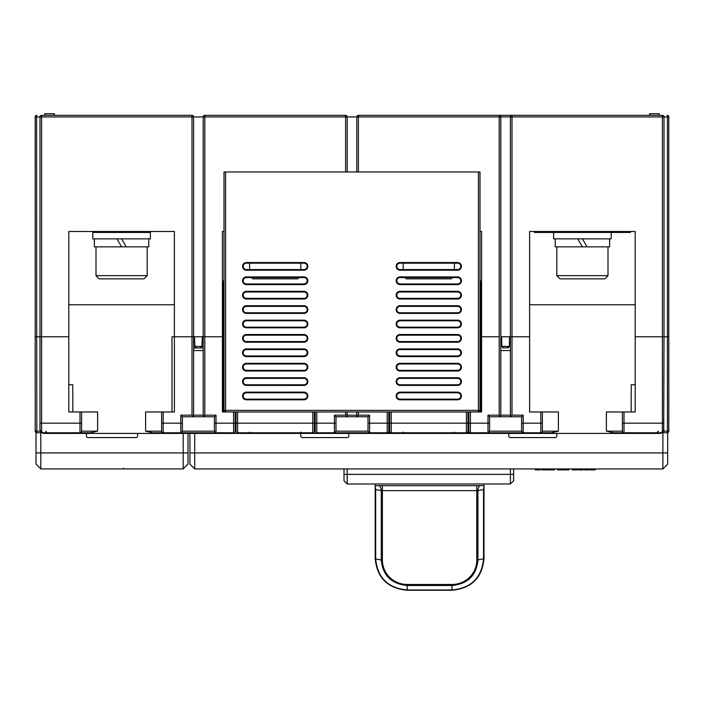 <?xml version="1.0" encoding="UTF-8"?>
<svg xmlns="http://www.w3.org/2000/svg" width="704" height="704" viewBox="0 0 704 704"><rect width="100%" height="100%" fill="white"/><g stroke="black" fill="none" stroke-linecap="round" stroke-linejoin="round"><path stroke-width="1.06" d="M35.2 416.768L35.2 116.934L35.2 336.776L39.996 336.776L39.996 116.934A1.602 1.602 0 0 1 41.598 115.333L191.998 115.333A1.602 1.602 0 0 1 193.6 116.934L193.6 336.776L203.201 336.776L203.201 116.934A1.602 1.602 0 0 1 204.802 115.333L345.602 115.333A1.602 1.602 0 0 1 347.204 116.934L347.204 171.97M634.401 432.775L613.73 432.775L606.399 431.174L622.398 431.174A1.602 1.602 0 0 0 623.999 432.775A1.602 1.602 0 0 1 622.398 431.174L622.398 411.972L635.202 411.972L635.202 336.776L662.402 336.776L662.402 116.934L510.4 116.934A1.602 1.602 0 0 1 512.002 115.333L499.198 115.333A1.602 1.602 0 0 1 500.799 116.934L500.799 336.776L510.4 336.776L510.4 116.934A1.602 1.602 0 0 1 512.002 115.333L662.402 115.333A1.602 1.602 0 0 1 664.004 116.934L664.004 336.776L668.8 336.776L635.202 336.776L635.202 231.493L529.602 231.493L529.602 336.776L512.002 336.776L529.602 336.776L529.602 411.972L529.602 339.97M356.796 171.97L356.796 116.934A1.602 1.602 0 0 1 358.398 115.333L512.002 115.333L512.002 336.776L510.4 336.776L512.002 336.776L512.002 415.175L523.204 415.175L523.204 432.775L521.602 431.174L523.204 432.775L551.074 432.775L558.404 431.174L558.404 411.972L542.397 411.972L542.397 431.174L542.397 411.972L529.602 411.972M193.6 336.776L191.998 336.776L193.6 336.776L193.6 415.175L191.998 416.768L182.398 416.768L180.796 415.175L191.998 415.175L193.389 415.976A1.602 1.602 0 0 0 193.6 415.175L203.201 415.175A1.602 1.602 0 0 0 203.412 415.976L204.802 415.175L215.996 415.175L215.996 432.775L214.403 431.174L214.403 423.174L233.596 423.174L233.596 411.972L235.198 411.972L235.198 431.174L235.198 423.174L233.596 423.174L233.596 432.775A1.602 1.602 0 0 0 235.198 431.174A1.602 1.602 0 0 1 233.596 432.775L215.996 432.775L233.596 432.775M161.603 411.972L145.596 411.972L145.596 431.174L152.935 432.775L163.196 432.775A1.602 1.602 0 0 1 161.603 431.174L161.603 411.972L174.398 411.972L174.398 336.776L191.998 336.776L174.398 336.776L174.398 231.493L68.798 231.493L68.798 336.776L41.598 336.776L68.798 336.776L68.798 411.972L68.798 352.774M622.398 423.174L662.402 423.174L662.402 336.776L664.004 336.776L663.722 431.332L661.162 432.775L623.999 432.775A1.602 1.602 0 0 1 622.398 431.174A1.602 1.602 0 0 0 623.999 432.775L613.73 432.775M668.8 116.934L667.41 116.934L667.198 115.333A1.602 1.602 0 0 1 668.8 116.934L668.8 431.174A1.602 1.602 0 0 1 667.198 432.775L643.843 432.775L660.801 432.775L660.801 433.409L43.199 433.409L43.199 432.775L60.157 432.775L36.802 432.775L80.001 432.775A1.602 1.602 0 0 0 81.602 431.174L81.602 411.972L68.798 411.972M191.998 415.175L191.998 116.934L41.598 116.934L41.598 431.279L39.996 429.933L39.996 336.776L41.598 336.776L35.2 336.776L35.2 379.333M233.596 411.972L222.402 411.972L222.402 336.776L203.201 336.776L222.402 336.776L222.402 231.493L224.004 231.493M369.6 415.175L358.398 415.175L357.016 415.976L356.796 415.175A1.602 1.602 0 0 0 357.016 415.976L358.398 416.768L367.998 416.768L340.798 416.768L367.998 416.768L369.6 415.175L369.6 423.174L388.802 423.174L388.802 431.174A1.602 1.602 0 0 1 387.2 432.775A1.602 1.602 0 0 0 388.802 431.174L388.802 411.972L468.002 411.972L468.002 431.174A1.602 1.602 0 0 1 466.4 432.775A1.602 1.602 0 0 0 468.002 431.174A1.602 1.602 0 0 1 466.4 432.775A1.602 1.602 0 0 0 468.002 431.174L468.802 431.174A1.602 1.602 0 0 0 470.404 432.775L488.004 432.775L488.004 423.174L489.597 423.174L489.597 431.174L488.004 432.775L470.404 432.775A1.602 1.602 0 0 1 468.802 431.174L468.802 411.972L481.598 411.972L481.598 336.776L499.198 336.776L481.598 336.776L481.598 231.493L479.996 231.493M508.842 347.512L503.474 347.97L501.873 346.394L501.6 336.776M502.85 347.846L502.41 347.565M509.599 336.776L509.326 346.394L507.725 347.97M501.873 346.394L509.326 346.394M194.454 337.744L194.946 346.421L196.548 347.97L194.955 346.465L193.6 346.465M193.6 347.97L203.201 347.97L193.6 347.97M202.4 336.776L201.854 346.421L200.253 347.97L201.335 347.547M194.946 346.421L201.854 346.421M35.2 116.934A1.602 1.602 0 0 1 36.802 115.333L36.59 116.934L35.2 116.934A1.602 1.602 0 0 1 36.802 115.333M44.801 115.333L44.801 113.731L54.402 113.731L54.402 115.333M649.598 115.333L649.598 113.731L659.199 113.731L659.199 115.333M630.397 231.493L630.397 232.452L550.396 232.452L550.396 231.493M534.398 231.493L534.398 232.452L550.396 232.452M614.398 232.452L614.398 231.493M375.197 483.974L375.197 485.654L484 485.654L484 484.713M480.128 485.654A6.398 4.462 -99.4 0 0 477.928 490.609L477.928 560.014C476.388 575.494 467.746 583.986 452.003 585.499L407.202 585.499L407.202 590.269C387.763 588.377 377.098 577.887 375.197 558.774L375.197 484.889M452.003 590.269L407.202 590.242L452.003 590.269C471.434 588.403 482.099 577.905 484 558.774C482.108 577.887 471.434 588.377 452.003 590.242L452.003 589.978C471.152 588.139 481.659 577.808 483.534 558.976L483.534 489.685L476.793 490.644L476.793 560.102L484 558.774L484 484.889M375.197 487.062A6.398 4.462 -80.6 0 1 375.672 489.685L375.672 558.976L381.269 560.014L381.269 490.609A6.398 4.462 99.4 0 0 379.069 485.654M484 489.597L483.534 489.685A6.398 4.462 80.6 0 1 484 487.062M407.202 584.478L407.202 585.499C391.389 583.942 382.747 575.441 381.269 560.014L382.404 560.102L382.404 490.644L375.197 489.597M39.996 423.174L81.602 423.174L81.602 431.174A1.602 1.602 0 0 1 80.001 432.775L90.27 432.775L97.601 431.174L97.601 411.972L81.602 411.972M68.798 355.969L68.798 384.771L72.802 384.771L72.802 411.972M635.202 304.77L529.602 304.77M174.398 304.77L68.798 304.77M631.198 411.972L631.198 384.771L635.202 384.771L635.202 355.969M90.27 432.775L69.599 432.775M161.603 423.174L163.196 423.174L163.196 432.775L180.796 432.775L180.796 423.174L182.398 423.174L182.398 431.174L180.796 432.775L152.935 432.775M397.47 432.775L369.6 432.775L367.998 431.174L367.998 423.174L369.6 423.174L369.6 432.775L397.47 432.775L382.404 432.775M315.198 423.174L316.8 423.174L316.8 432.775L334.4 432.775L334.4 423.174L336.002 423.174L336.002 431.174L334.4 432.775L316.8 432.775A1.602 1.602 0 0 1 315.198 431.174L315.198 411.972L350.082 411.972L347.204 411.972L346.984 415.976L345.602 416.768L336.002 416.768L334.4 415.175L345.602 415.175L346.984 415.976M35.2 392.77L35.2 431.174L35.2 392.77M661.162 432.775L667.198 432.775L667.41 431.174L668.8 431.174A1.602 1.602 0 0 1 667.198 432.775L661.162 432.775L664.004 429.933M622.398 411.972L606.399 411.972L606.399 431.174M635.202 411.972L635.202 352.774M513.603 468.934L513.603 480.77L510.4 483.974L347.204 483.974L344.001 480.77L344.001 468.934M344.001 474.373L347.204 474.373L347.204 483.974M510.4 468.934L510.4 474.373L347.204 474.373L347.204 468.934M510.4 483.974L510.4 474.373L513.603 474.373M41.598 431.279L42.838 432.775L40.876 432.124L39.996 429.933M41.598 115.333L41.598 116.934L36.59 116.934L36.802 432.775A1.602 1.602 0 0 1 35.2 431.174L40.216 431.174M36.802 432.775A1.602 1.602 0 0 1 35.2 431.174M179.45 432.775L217.351 432.775M182.398 423.174L182.398 416.768M163.196 411.972L163.196 423.174L180.796 423.174L180.796 415.175M186.402 416.768L207.011 416.768M215.996 415.175L214.403 416.768L204.802 416.768L203.201 415.175L203.201 336.776M183.198 416.768L213.602 416.768L183.198 416.768M174.398 336.776L171.996 336.776L171.996 411.972M203.201 350.53L193.6 350.53M214.403 416.768L214.403 423.174M182.398 431.174L214.403 431.174M174.398 411.972L174.398 339.97M558.404 431.174L542.397 431.174A1.602 1.602 0 0 1 540.804 432.775L551.074 432.775M485.302 432.775L540.804 432.775L540.804 411.972M489.597 423.174L489.597 416.768L488.004 415.175L499.198 415.175L500.588 415.976A1.602 1.602 0 0 0 500.799 415.175L499.198 416.768L489.597 416.768L516.798 416.768L489.597 416.768M468.802 423.174L488.004 423.174L488.004 415.175M500.799 336.776L500.799 415.175L510.4 415.175A1.602 1.602 0 0 0 510.611 415.976L510.4 415.175A1.602 1.602 0 0 0 510.611 415.976L512.002 416.768L521.602 416.768L516.798 416.768M493.601 416.768L514.21 416.768M523.204 415.175L521.602 416.768L521.602 431.174L489.597 431.174M510.611 415.976L512.002 415.175M510.4 350.53L500.799 350.53M510.4 415.175L510.4 336.776M334.4 432.775L372.293 432.775M336.002 423.174L336.002 416.768L340.798 416.768M316.8 411.972L316.8 423.174L334.4 423.174L334.4 415.175M339.997 416.768L360.606 416.768M347.204 415.175L356.796 415.175L356.796 411.972L347.204 411.972M379.201 411.972L388.802 411.972M367.998 416.768L367.998 423.174M336.002 431.174L367.998 431.174M667.682 432.775L662.878 432.775L662.878 468.934L667.682 464.13L667.682 432.696M662.878 432.775L660.801 432.775M508.482 433.409A1.602 1.602 0 0 1 508.798 434.368L508.798 435.97A1.602 1.602 0 0 0 510.4 437.571L555.201 437.571A1.602 1.602 0 0 0 556.802 435.97L556.802 434.368A1.602 1.602 0 0 1 557.119 433.409M189.922 433.409L189.922 452.936L194.718 452.936L194.718 433.409M300.476 433.409A1.602 1.602 0 0 1 300.802 434.368L300.802 435.97A1.602 1.602 0 0 0 302.403 437.571L347.204 437.571A1.602 1.602 0 0 0 348.797 435.97L348.797 434.368A1.602 1.602 0 0 1 349.122 433.409M475.2 432.775L460.134 432.775M667.682 452.936L194.718 452.936L194.718 468.934L189.922 464.13L194.718 468.934L662.878 468.934M189.922 452.936L189.922 464.13M595.197 468.934L595.197 469.894L590.401 469.894L590.401 468.934M594.37 468.934L594.37 469.894M584.593 468.934L584.593 469.894L584.373 468.934M584.593 469.894L589.327 469.894L589.327 468.934M578.266 468.934L578.266 469.894L583.273 469.894L583.273 468.934M577.104 468.934L577.104 469.894L572.167 469.894L572.167 468.934M576.268 468.934L576.268 469.894M572.994 468.934L572.994 469.894M566.896 468.934L566.896 469.894L563.983 469.894L563.983 468.934M566.06 468.934L566.06 469.894M568.964 468.934L568.964 469.894L566.896 469.894M557.515 468.934L557.515 469.894L563.534 469.894L563.534 468.934M552.561 468.934L552.561 469.894L549.648 469.894L549.648 468.934M551.725 468.934L551.725 469.894M554.638 468.934L554.638 469.894L552.561 469.894M548.777 468.934L548.777 469.894L545.116 469.894L545.116 468.934M547.95 468.934L547.95 469.894M543.233 468.934L543.233 469.894L545.116 469.894M544.28 468.934L544.28 469.894M542.3 468.934L542.3 469.894L541.473 469.894L541.473 468.934M540.003 468.934L540.003 469.894L535.198 469.894L535.198 468.934M539.167 468.934L539.167 469.894M36.001 464.13L40.797 468.934L36.001 464.13L36.001 432.555M36.001 452.936L40.797 452.936L40.797 432.775L36.001 432.775M40.797 432.775L43.199 432.775M183.198 433.409L183.198 452.936L40.797 452.936L40.797 468.934L183.198 468.934L183.198 452.936L188.003 452.936L188.003 464.13L183.198 468.934L188.003 464.13M188.003 433.409L188.003 452.936M86.082 433.409A1.602 1.602 0 0 1 86.398 434.368L86.398 435.97A1.602 1.602 0 0 0 88 437.571L136.004 437.571A1.602 1.602 0 0 0 137.597 435.97L137.597 434.368A1.602 1.602 0 0 1 137.922 433.409M553.599 232.452L553.599 238.85L582.402 238.85L587.022 246.849L555.201 246.849L555.201 238.85M556.802 275.651L608.001 275.651L604.798 278.854L559.997 278.854L556.802 275.651L556.802 246.849M611.204 232.452L611.204 238.85L582.402 238.85L587.022 246.849L609.602 246.849L609.602 238.85M577.782 238.85L582.402 246.849L577.782 238.85M405.117 277.57L406.402 278.854L451.202 278.854L452.478 277.57M251.522 277.57L252.798 278.854L297.598 278.854L298.883 277.57M148.799 238.85L148.799 246.849L126.218 246.849L121.598 238.85L150.401 238.85L150.401 232.452L92.796 232.452L92.796 238.85L121.598 238.85L126.218 246.849L94.398 246.849L94.398 238.85M95.999 275.651L147.198 275.651L144.003 278.854L99.202 278.854L95.999 275.651L95.999 246.849M116.978 238.85L121.598 246.849L116.978 238.85M306.53 432.775L237.6 432.775A1.602 1.602 0 0 1 235.998 431.174A1.602 1.602 0 0 0 237.6 432.775A1.602 1.602 0 0 1 235.998 431.174L235.998 411.972L315.198 411.972M328.002 411.972L324.799 411.972M355.696 411.972L375.998 411.972M235.198 411.972L235.998 411.972M479.978 410.634L479.996 410.37A1.602 1.602 0 0 1 478.403 411.972A1.602 1.602 0 0 0 479.996 410.37A1.602 1.602 0 0 1 478.403 411.972L225.597 411.972A1.602 1.602 0 0 1 224.004 410.37L224.004 171.97L479.996 171.97L479.996 410.37L479.996 283.008L480.638 282.374L480.638 410.37A2.244 2.244 0 0 1 479.97 411.972M452.003 432.775L466.4 432.775L466.4 423.174L468.002 423.174L468.002 411.972L468.802 411.972M468.802 418.37L468.002 418.37L468.802 418.37M481.598 282.374L480.638 282.374M481.598 280.773L479.996 280.773L479.996 283.008M457.6 270.213L457.662 270.213A3.837 3.837 0 0 0 461.437 266.341A3.837 3.837 0 0 0 457.6 262.53L399.942 262.53A3.837 3.837 0 0 0 396.158 266.402A3.837 3.837 0 0 0 400.004 270.213L457.6 270.213L457.6 269.57A3.203 3.203 0 0 0 460.803 266.376A3.203 3.203 0 0 0 457.6 263.173L400.004 263.173A3.203 3.203 0 0 0 396.801 266.376A3.203 3.203 0 0 0 400.004 269.57L457.6 269.57M457.6 284.61L457.662 284.61A3.837 3.837 0 0 0 461.437 280.746A3.837 3.837 0 0 0 457.6 276.936L399.942 276.936A3.837 3.837 0 0 0 396.158 280.799A3.837 3.837 0 0 0 400.004 284.61L457.6 284.61L457.6 283.976A3.203 3.203 0 0 0 460.803 280.773A3.203 3.203 0 0 0 457.6 277.57L400.004 277.57A3.203 3.203 0 0 0 396.801 280.773A3.203 3.203 0 0 0 400.004 283.976L457.6 283.976M457.6 299.015L457.662 299.015A3.837 3.837 0 0 0 461.437 295.143A3.837 3.837 0 0 0 457.6 291.333L399.942 291.333A3.837 3.837 0 0 0 396.158 295.205A3.837 3.837 0 0 0 400.004 299.015L457.6 299.015L457.6 298.373A3.203 3.203 0 0 0 460.803 295.17A3.203 3.203 0 0 0 457.6 291.975L400.004 291.975A3.203 3.203 0 0 0 396.801 295.17A3.203 3.203 0 0 0 400.004 298.373L457.6 298.373M457.6 313.412L457.662 313.412A3.837 3.837 0 0 0 461.437 309.54A3.837 3.837 0 0 0 457.6 305.73L399.942 305.73A3.837 3.837 0 0 0 396.158 309.602A3.837 3.837 0 0 0 400.004 313.412L457.6 313.412L457.6 312.77A3.203 3.203 0 0 0 460.803 309.575A3.203 3.203 0 0 0 457.6 306.372L400.004 306.372A3.203 3.203 0 0 0 396.801 309.575A3.203 3.203 0 0 0 400.004 312.77L457.6 312.77M457.6 327.809L457.662 327.809A3.837 3.837 0 0 0 461.437 323.946A3.837 3.837 0 0 0 457.6 320.135L399.942 320.135A3.837 3.837 0 0 0 396.158 323.998A3.837 3.837 0 0 0 400.004 327.809L457.6 327.809L457.6 327.175A3.203 3.203 0 0 0 460.803 323.972A3.203 3.203 0 0 0 457.6 320.769L400.004 320.769A3.203 3.203 0 0 0 396.801 323.972A3.203 3.203 0 0 0 400.004 327.175L457.6 327.175M457.6 342.214L457.662 342.214A3.837 3.837 0 0 0 461.437 338.342A3.837 3.837 0 0 0 457.6 334.532L399.942 334.532A3.837 3.837 0 0 0 396.158 338.404A3.837 3.837 0 0 0 400.004 342.214L457.6 342.214L457.6 341.572A3.203 3.203 0 0 0 460.803 338.369A3.203 3.203 0 0 0 457.6 335.174L400.004 335.174A3.203 3.203 0 0 0 396.801 338.369A3.203 3.203 0 0 0 400.004 341.572L457.6 341.572M457.6 356.611L457.662 356.611A3.837 3.837 0 0 0 461.437 352.739A3.837 3.837 0 0 0 457.6 348.929L399.942 348.929A3.837 3.837 0 0 0 396.158 352.801A3.837 3.837 0 0 0 400.004 356.611L457.6 356.611L457.6 355.969A3.203 3.203 0 0 0 460.803 352.774A3.203 3.203 0 0 0 457.6 349.571L400.004 349.571A3.203 3.203 0 0 0 396.801 352.774A3.203 3.203 0 0 0 400.004 355.969L457.6 355.969M457.6 371.008L457.662 371.008A3.837 3.837 0 0 0 461.437 367.145A3.837 3.837 0 0 0 457.6 363.334L399.942 363.334A3.837 3.837 0 0 0 396.158 367.198A3.837 3.837 0 0 0 400.004 371.008L457.6 371.008L457.6 370.374A3.203 3.203 0 0 0 460.803 367.171A3.203 3.203 0 0 0 457.6 363.968L400.004 363.968A3.203 3.203 0 0 0 399.951 363.977A3.203 3.203 0 0 0 396.801 367.171A3.203 3.203 0 0 0 400.004 370.374L457.6 370.374M457.6 385.414L457.662 385.414A3.837 3.837 0 0 0 461.437 381.542A3.837 3.837 0 0 0 457.6 377.731L399.942 377.731A3.837 3.837 0 0 0 396.158 381.603A3.837 3.837 0 0 0 400.004 385.414L457.6 385.414L457.6 384.771A3.203 3.203 0 0 0 460.803 381.568A3.203 3.203 0 0 0 457.6 378.374L400.004 378.374A3.203 3.203 0 0 0 396.801 381.568A3.203 3.203 0 0 0 400.004 384.771L457.6 384.771M457.6 399.81L457.662 399.81A3.837 3.837 0 0 0 461.437 395.947A3.837 3.837 0 0 0 457.6 392.128L399.942 392.137A3.837 3.837 0 0 0 396.158 396A3.837 3.837 0 0 0 400.004 399.81L457.6 399.81L457.6 399.168A3.203 3.203 0 0 0 460.803 395.974A3.203 3.203 0 0 0 457.6 392.77L400.004 392.77A3.203 3.203 0 0 0 396.801 395.974A3.203 3.203 0 0 0 400.004 399.168L457.6 399.168M303.996 270.213L304.058 270.213A3.837 3.837 0 0 0 307.842 266.341A3.837 3.837 0 0 0 303.996 262.53L246.338 262.53A3.837 3.837 0 0 0 242.563 266.402A3.837 3.837 0 0 0 246.4 270.213L303.996 270.213L303.996 269.57A3.203 3.203 0 0 0 307.199 266.376A3.203 3.203 0 0 0 303.996 263.173L246.4 263.173A3.203 3.203 0 0 0 243.197 266.376A3.203 3.203 0 0 0 246.4 269.57L303.996 269.57M303.996 284.61L304.058 284.61A3.837 3.837 0 0 0 307.842 280.746A3.837 3.837 0 0 0 303.996 276.936L246.338 276.936A3.837 3.837 0 0 0 242.563 280.799A3.837 3.837 0 0 0 246.4 284.61L303.996 284.61L303.996 283.976A3.203 3.203 0 0 0 307.199 280.773A3.203 3.203 0 0 0 303.996 277.57L246.4 277.57A3.203 3.203 0 0 0 243.197 280.773A3.203 3.203 0 0 0 246.4 283.976L303.996 283.976M303.996 299.015L304.058 299.015A3.837 3.837 0 0 0 307.842 295.143A3.837 3.837 0 0 0 303.996 291.333L246.338 291.333A3.837 3.837 0 0 0 242.563 295.205A3.837 3.837 0 0 0 246.4 299.015L303.996 299.015L303.996 298.373A3.203 3.203 0 0 0 307.199 295.17A3.203 3.203 0 0 0 303.996 291.975L246.4 291.975A3.203 3.203 0 0 0 243.197 295.17A3.203 3.203 0 0 0 246.4 298.373L303.996 298.373M303.996 313.412L304.058 313.412A3.837 3.837 0 0 0 307.842 309.54A3.837 3.837 0 0 0 303.996 305.73L246.338 305.73A3.837 3.837 0 0 0 242.563 309.602A3.837 3.837 0 0 0 246.4 313.412L303.996 313.412L303.996 312.77A3.203 3.203 0 0 0 307.199 309.575A3.203 3.203 0 0 0 303.996 306.372L246.4 306.372A3.203 3.203 0 0 0 243.197 309.575A3.203 3.203 0 0 0 246.4 312.77L303.996 312.77M303.996 327.809L304.058 327.809A3.837 3.837 0 0 0 307.842 323.946A3.837 3.837 0 0 0 303.996 320.135L246.338 320.135A3.837 3.837 0 0 0 242.563 323.998A3.837 3.837 0 0 0 246.4 327.809L303.996 327.809L303.996 327.175A3.203 3.203 0 0 0 307.199 323.972A3.203 3.203 0 0 0 303.996 320.769L246.4 320.769A3.203 3.203 0 0 0 243.197 323.972A3.203 3.203 0 0 0 246.4 327.175L303.996 327.175M303.996 342.214L304.058 342.214A3.837 3.837 0 0 0 307.842 338.342A3.837 3.837 0 0 0 303.996 334.532L246.338 334.532A3.837 3.837 0 0 0 242.563 338.404A3.837 3.837 0 0 0 246.4 342.214L303.996 342.214L303.996 341.572A3.203 3.203 0 0 0 307.199 338.369A3.203 3.203 0 0 0 303.996 335.174L246.4 335.174A3.203 3.203 0 0 0 243.197 338.369A3.203 3.203 0 0 0 246.4 341.572L303.996 341.572M303.996 356.611L304.058 356.611A3.837 3.837 0 0 0 307.842 352.739A3.837 3.837 0 0 0 303.996 348.929L246.338 348.929A3.837 3.837 0 0 0 242.563 352.801A3.837 3.837 0 0 0 246.4 356.611L303.996 356.611L303.996 355.969A3.203 3.203 0 0 0 307.199 352.774A3.203 3.203 0 0 0 303.996 349.571L246.4 349.571A3.203 3.203 0 0 0 243.197 352.774A3.203 3.203 0 0 0 246.4 355.969L303.996 355.969M303.996 371.008L304.058 371.008A3.837 3.837 0 0 0 307.842 367.145A3.837 3.837 0 0 0 303.996 363.334L246.338 363.334A3.837 3.837 0 0 0 242.563 367.198A3.837 3.837 0 0 0 246.4 371.008L303.996 371.008L303.996 370.374A3.203 3.203 0 0 0 307.199 367.171A3.203 3.203 0 0 0 303.996 363.968L246.4 363.968A3.203 3.203 0 0 0 246.347 363.977A3.203 3.203 0 0 0 243.197 367.171A3.203 3.203 0 0 0 246.4 370.374L303.996 370.374M303.996 385.414L304.058 385.414A3.837 3.837 0 0 0 307.842 381.542A3.837 3.837 0 0 0 303.996 377.731L246.338 377.731A3.837 3.837 0 0 0 242.563 381.603A3.837 3.837 0 0 0 246.4 385.414L303.996 385.414L303.996 384.771A3.203 3.203 0 0 0 307.199 381.568A3.203 3.203 0 0 0 303.996 378.374L246.4 378.374A3.203 3.203 0 0 0 243.197 381.568A3.203 3.203 0 0 0 246.4 384.771L303.996 384.771M303.996 399.81L304.058 399.81A3.837 3.837 0 0 0 307.842 395.947A3.837 3.837 0 0 0 303.996 392.128L246.338 392.137A3.837 3.837 0 0 0 242.563 396A3.837 3.837 0 0 0 246.4 399.81L303.996 399.81L303.996 399.168A3.203 3.203 0 0 0 307.199 395.974A3.203 3.203 0 0 0 303.996 392.77L246.4 392.77A3.203 3.203 0 0 0 243.197 395.974A3.203 3.203 0 0 0 246.4 399.168L303.996 399.168M224.03 411.972A2.244 2.244 0 0 1 223.362 410.37L223.362 282.374L224.004 283.008L224.004 410.37A1.602 1.602 0 0 0 225.597 411.972L224.884 411.805M223.362 282.374L222.402 282.374M235.998 418.37L235.198 418.37L235.998 418.37M251.997 432.775L237.6 432.775L237.6 423.174L312.796 423.174L312.796 411.972M314.398 411.972L314.398 431.174L314.398 418.37L315.198 418.37L314.398 418.37L314.398 411.972M224.004 283.008L224.004 280.773L222.402 280.773M314.398 423.174L312.796 423.174L312.796 432.775A1.602 1.602 0 0 0 314.398 431.174A1.602 1.602 0 0 1 312.796 432.775L298.399 432.775M249.603 432.133L248.961 432.775L301.444 432.775L252.798 432.775M300.802 432.133L301.444 432.775L297.598 432.775M405.601 432.775L391.204 432.775A1.602 1.602 0 0 1 389.602 431.174L389.602 411.972L389.602 412.614L388.802 412.614M466.4 432.775L391.204 432.775L391.204 423.174L466.4 423.174L466.4 411.972M454.397 432.133L455.039 432.775L454.397 432.133L455.039 432.775L454.397 432.133L455.039 432.775L406.402 432.775L451.202 432.775M403.198 432.133L402.556 432.775L406.402 432.775M388.802 416.768L389.602 416.768L389.602 418.37L388.802 418.37L389.602 418.37L389.602 423.174L391.204 423.174L391.204 411.972M389.602 416.768L389.602 412.614M663.784 431.174L667.41 431.174L667.41 116.934L662.402 116.934L662.402 115.333M203.201 116.934A1.602 1.602 0 0 1 204.802 115.333L204.802 116.934L191.998 116.934L191.998 115.333M345.602 171.97L345.602 116.934L204.802 116.934L204.802 415.175M356.796 116.934A1.602 1.602 0 0 1 358.398 115.333L358.398 116.934L345.602 116.934L345.602 115.333M499.198 415.175L499.198 116.934L358.398 116.934L358.398 171.97M510.4 116.934L499.198 116.934L499.198 115.333M201.846 346.465L203.201 346.465M623.999 231.493L623.999 232.452M540.804 232.452L540.804 231.493M452.003 588.958L452.003 589.978L407.202 589.978C388.054 588.139 377.538 577.808 375.672 558.976L375.197 558.774C377.098 577.905 387.763 588.403 407.202 590.269M452.003 589.978L452.003 584.478A24.798 24.367 -0 0 0 476.793 560.102M382.404 485.654L382.404 490.644L476.793 490.644L476.793 485.654M382.404 560.102A24.798 24.367 0 0 0 407.194 584.478L452.003 584.478M81.602 431.174L97.601 431.174M623.999 411.972L623.999 432.775M662.402 431.279L662.402 423.174L664.004 423.174M668.8 431.174A1.602 1.602 0 0 1 667.198 432.775M80.001 432.775L80.001 411.972M235.198 431.174L235.998 431.174M145.596 431.174L161.603 431.174A1.602 1.602 0 0 0 163.196 432.775M203.201 415.175A1.602 1.602 0 0 0 203.412 415.976M470.404 411.972L470.404 432.775A1.602 1.602 0 0 1 468.802 431.174M521.602 423.174L542.397 423.174M388.802 431.174L389.602 431.174M312.796 432.775A1.602 1.602 0 0 0 314.398 431.174L315.198 431.174A1.602 1.602 0 0 0 316.8 432.775M345.602 415.175L345.602 411.972M358.398 411.972L358.398 415.175M387.2 432.775L387.2 411.972M590.911 468.934L590.911 469.894M592.75 468.934L592.75 469.894M585.367 468.934L585.367 469.894M586.837 468.934L586.837 469.894M588.28 468.934L588.28 469.894M589.09 468.934L589.09 469.894M582.93 468.934L582.93 469.894M578.556 468.934L578.556 469.894M579.383 468.934L579.383 469.894M580.589 468.934L580.589 469.894M582.023 468.934L582.023 469.894M563.174 468.934L563.174 469.894M557.902 468.934L557.902 469.894M559.002 468.934L559.002 469.894M560.525 468.934L560.525 469.894M562.118 468.934L562.118 469.894M545.714 468.934L545.714 469.894M546.146 468.934L546.146 469.894M546.515 468.934L546.515 469.894M546.982 468.934L546.982 469.894M535.709 468.934L535.709 469.894M537.557 468.934L537.557 469.894M468.002 416.768L468.802 416.768M468.802 412.614L468.002 412.614M478.403 411.972L478.403 410.37L480.638 410.37M225.597 171.97L225.597 411.972A1.602 1.602 0 0 1 224.004 410.37L478.403 410.37L478.403 171.97M223.362 410.37L224.004 410.37M235.998 412.614L235.198 412.614M235.198 416.768L235.998 416.768M235.998 423.174L237.6 423.174L237.6 411.972M314.398 416.768L315.198 416.768M315.198 412.614L314.398 412.614M457.6 263.173L457.6 262.53M400.004 269.57L400.004 270.213M400.004 262.53L400.004 263.173M457.6 277.57L457.6 276.936M400.004 283.976L400.004 284.61M400.004 276.936L400.004 277.57M457.6 291.975L457.6 291.333M400.004 298.373L400.004 299.015M400.004 291.333L400.004 291.975M457.6 306.372L457.6 305.73M400.004 312.77L400.004 313.412M400.004 305.73L400.004 306.372M457.6 320.769L457.6 320.135M400.004 327.175L400.004 327.809M400.004 320.135L400.004 320.769M457.6 335.174L457.6 334.532M400.004 341.572L400.004 342.214M400.004 334.532L400.004 335.174M457.6 349.571L457.6 348.929M400.004 355.969L400.004 356.611M400.004 348.929L400.004 349.571M457.6 363.968L457.6 363.334M400.004 370.374L400.004 371.008M400.004 363.334L400.004 363.968M457.6 378.374L457.6 377.731M400.004 384.771L400.004 385.414M400.004 377.731L400.004 378.374M457.6 392.77L457.6 392.128M400.004 399.168L400.004 399.81M400.004 392.128L400.004 392.77M303.996 263.173L303.996 262.53M246.4 269.57L246.4 270.213M246.4 262.53L246.4 263.173M303.996 277.57L303.996 276.936M246.4 283.976L246.4 284.61M246.4 276.936L246.4 277.57M303.996 291.975L303.996 291.333M246.4 298.373L246.4 299.015M246.4 291.333L246.4 291.975M303.996 306.372L303.996 305.73M246.4 312.77L246.4 313.412M246.4 305.73L246.4 306.372M303.996 320.769L303.996 320.135M246.4 327.175L246.4 327.809M246.4 320.135L246.4 320.769M303.996 335.174L303.996 334.532M246.4 341.572L246.4 342.214M246.4 334.532L246.4 335.174M303.996 349.571L303.996 348.929M246.4 355.969L246.4 356.611M246.4 348.929L246.4 349.571M303.996 363.968L303.996 363.334M246.4 370.374L246.4 371.008M246.4 363.334L246.4 363.968M303.996 378.374L303.996 377.731M246.4 384.771L246.4 385.414M246.4 377.731L246.4 378.374M303.996 392.77L303.996 392.128M246.4 399.168L246.4 399.81M246.4 392.128L246.4 392.77M47.203 432.775L45.602 431.174M658.398 431.174L656.797 432.775M123.517 468.292L124.159 468.934L123.517 468.292M608.001 246.849L608.001 275.651M403.198 263.173L403.198 269.57M454.397 263.173L454.397 269.57M249.603 263.173L249.603 269.57M300.802 263.173L300.802 269.57M105.6 231.493L105.6 232.452M137.597 231.493L137.597 232.452M147.198 246.849L147.198 275.651"/></g></svg>
